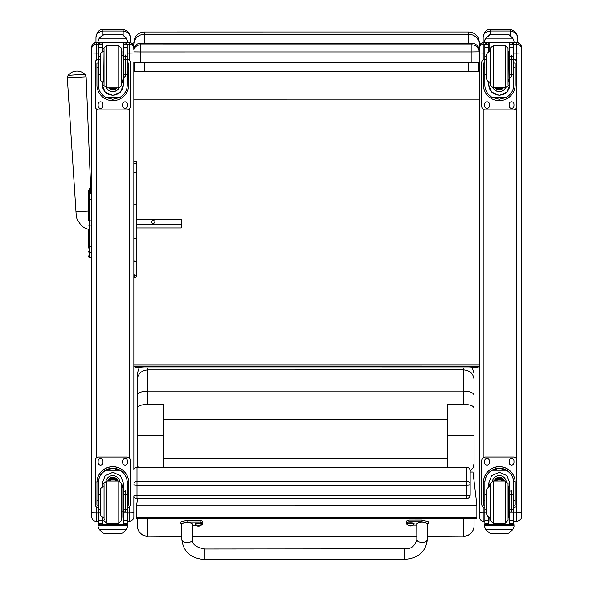 <?xml version="1.0" encoding="UTF-8"?>
<svg xmlns="http://www.w3.org/2000/svg" width="589" height="589" viewBox="0 0 589 589"><rect width="100%" height="100%" fill="white"/><g stroke="black" fill="none" stroke-linecap="round" stroke-linejoin="round"><path stroke-width="0.88" d="M133.865 483.032A3.505 3.468 0 0 1 137.001 481.125L137.001 467.335A3.505 3.468 180 0 0 133.865 469.242M470.177 494.988A3.505 0.53 180 0 1 466.672 495.526L466.672 498.5A3.505 3.505 0 0 0 470.177 494.988L470.177 484.592A3.505 3.468 180 0 0 466.672 481.125L466.672 485.122A3.505 0.53 0 0 0 469.808 484.828A3.505 0.53 0 0 0 470.177 484.592L470.177 470.802A3.505 3.468 0 0 0 466.672 467.335L137.001 467.298A3.505 3.505 0 0 0 133.865 469.227L133.865 468.726M133.865 495.231A3.505 0.53 0 0 0 137.001 495.526L137.001 485.122A3.505 0.53 180 0 1 133.865 484.828M137.001 498.456L137.001 495.526L466.672 495.526L466.672 485.122L137.001 485.122L137.001 481.125L466.672 481.125L466.672 467.335M133.865 504.655L133.865 496.571A3.505 3.505 0 0 0 137.001 498.5L466.672 498.456M133.865 458.294L133.858 366.476L133.865 457.329L133.858 366.476L479.313 366.454C479.063 367.065 475.551 367.558 468.792 367.919L144.386 367.934C137.612 367.573 134.108 367.08 133.858 366.468L133.858 276.167M479.299 47.186L479.299 55.41M478.29 47.326L479.299 47.68M468.778 62.456L468.778 71.298L478.702 71.46L478.695 62.382M478.702 71.46L134.447 71.483L144.371 71.313L144.364 62.471M134.447 62.419L134.447 71.483M468.778 71.298L144.371 71.313M133.843 42.533L133.843 47.694A10.521 0.861 -0 0 1 134.056 47.525M133.843 47.694L133.843 46.568M133.85 164.243L133.858 260.596L133.858 238.155L133.858 260.596L135.168 261.81L136.486 260.596L136.479 164.243A1.318 1.252 180 0 0 135.168 162.991A1.318 1.252 180 0 0 133.85 164.243L133.843 62.405L478.945 62.36L478.938 50.264A7.016 7.016 180 0 0 471.929 43.255L471.929 50.175M133.858 365.025L479.313 365.011M479.299 63.008L478.695 63.008M134.447 63.03L133.843 63.03M479.299 97.988L133.85 98.002M479.299 99.166L133.85 99.188M137.524 498.5L136.685 504.972L136.685 518.614L476.876 518.592L476.876 517.731L136.685 517.746M476.876 517.731L476.876 504.898L473.011 472.054L470.177 472.054M88.247 220.809L88.247 201.423M88.247 238.552L88.247 244.516M88.247 229.32L88.247 238.641L88.247 229.32L84.801 227.987L81.635 225.94L77.1 219.506L76.246 215.92L67.315 77.8L86.112 76.813L85.11 74.494L76.585 74.788L68.074 75.392L67.315 77.8M88.247 248.05L88.247 244.663L88.247 248.05M88.247 245.311L88.247 244.663M88.247 200.768L88.247 220.831L89.513 220.831L89.513 225.108L91.405 225.108L91.405 220.831L89.513 220.831L89.513 199.7A1.259 1.068 180 0 0 88.247 200.768L88.247 190.122M91.405 257.202L89.123 257.143M88.247 255.898A1.259 1.259 -0 0 0 89.513 257.165L89.513 225.108L88.247 225.116M88.247 255.935A1.259 1.259 -0 0 0 89.513 257.202A1.259 1.259 -0 0 1 88.247 255.935L88.291 256.259M88.247 251.208A1.259 1.068 -0 0 0 89.513 252.276L91.405 252.276L91.405 246.305L89.513 246.305A1.259 1.068 0 0 1 88.247 245.238M89.513 188.855L89.513 199.7L91.405 199.7L91.405 193.744L89.513 193.744A1.259 1.068 180 0 0 88.247 194.812M91.405 199.7L91.405 220.831M91.405 225.108L91.405 246.305M91.405 188.855L90.721 188.855L91.405 188.855L91.405 193.744M91.405 252.276L91.405 257.165M136.486 218.239L136.486 219.322L181.257 219.314L181.257 227.914L136.486 227.914L136.486 274.179A1.318 1.259 180 0 1 135.168 275.438A1.318 1.259 180 0 1 133.858 274.179L133.858 276.197C134.748 277.846 135.625 277.839 136.486 276.167L136.486 274.179A1.318 1.2 180 0 1 133.858 274.179L133.858 260.596M136.486 224.218L181.257 224.218M154.959 221.884A1.752 1.399 180 0 1 151.447 221.884A1.752 1.399 180 0 1 154.959 221.884M133.843 49.645A7.016 7.016 0 0 1 140.499 44.838L140.499 43.269A7.016 7.016 180 0 0 133.843 48.07A7.016 7.016 0 0 1 140.499 43.269L471.929 43.255L471.929 44.823A7.016 7.016 0 0 1 478.938 51.839L471.929 51.935L471.929 44.823L140.499 44.838L140.499 51.95L471.929 51.935L471.929 62.456M478.938 50.264L478.945 60.785L478.938 50.264A7.016 7.016 0 0 0 471.929 43.255L140.499 43.269M133.843 51.884L140.499 51.95L140.499 62.471M133.858 238.155L133.85 204.044L133.858 238.155L135.168 238.597L136.486 238.155L136.479 161.997L136.486 219.322M136.486 260.596L136.486 274.179L136.486 260.596M91.781 514.838L91.781 504.618M96.39 59.99L96.39 42.474A4.631 4.631 180 0 0 91.759 47.098L91.781 516.855L91.781 512.842L96.412 512.96L96.412 506.923M98.415 44.146L96.39 44.146A4.631 4.631 180 0 0 91.759 48.777L91.788 517.142C92.186 519.807 93.725 521.265 96.412 521.501L96.412 512.96L98.392 512.96M133.865 429.985L133.865 460.812M133.865 504.618L133.865 516.84C133.953 519.1 132.415 520.654 129.241 521.501L129.241 512.96L133.865 512.835M133.865 460.856L133.865 467.843M474.057 408L474.057 435.205L447.758 435.205L447.75 404.326L463.536 404.326C469.956 404.555 473.46 405.777 474.057 408L474.064 480.985L474.057 463.565L473.041 467.872L470.177 471.347M427.349 536.373L463.543 536.167A10.521 10.315 -0 0 0 474.064 525.852L474.064 518.592M137.377 518.614L137.377 525.867A10.521 10.315 -0 0 0 147.898 536.181L181.854 536.388M138.12 467.298L137.377 463.58L137.377 467.298L137.37 408.022C137.966 405.792 141.47 404.569 147.891 404.341L163.676 404.341L163.676 467.298M137.377 498.5L137.377 499.663M137.37 435.219L163.676 435.219M474.057 435.205L474.057 463.565M163.676 458.728L447.758 458.713L447.758 467.298L447.758 435.205M447.758 458.713L447.75 404.326M139.21 367.602L137.37 373.382L137.37 379.471C137.995 373.64 141.5 370.444 147.891 369.877L463.536 369.863C469.926 370.429 473.431 373.632 474.057 379.456L474.057 395.101C473.431 392.657 469.919 391.31 463.536 391.074L463.536 404.326M474.057 379.456L474.057 465.634M137.37 379.471L137.37 395.116C137.995 392.672 141.5 391.324 147.891 391.089L463.536 391.074L463.536 367.919M137.37 395.116L137.37 408.022M447.75 419.427L163.676 419.442M479.321 514.815L479.321 504.596M483.93 59.298L483.93 44.131A4.631 4.631 180 0 0 479.299 48.762L479.321 516.84L479.321 512.82L483.952 512.938L483.952 507.578M479.299 47.083L479.299 47.061C479.269 48.217 478.364 43.704 483.93 42.452A4.631 4.631 180 0 0 479.299 47.083L479.328 517.12C479.726 519.793 481.265 521.243 483.952 521.486L483.952 512.938L484.88 512.938M521.405 469.676L521.383 49.439A4.631 4.624 -0 0 0 521.383 49.395M521.405 429.963L521.405 460.789M521.405 460.892L521.405 492.868M521.405 460.834L521.405 469.492M516.781 505.031L516.781 521.486C519.954 520.632 521.493 519.078 521.412 516.825L521.383 47.186A4.631 4.624 180 0 1 521.383 47.194L521.383 47.186A4.631 4.616 -0 0 0 521.383 47.172M521.405 460.635L521.405 460.723A4.631 4.55 180 0 1 521.405 460.723L521.405 467.828M521.405 395.344L521.405 374.413M521.398 353.4L521.405 367.411M521.685 353.356L521.398 346.391M521.398 325.371L521.398 339.389M521.677 325.327L521.398 318.369M521.398 297.349L521.398 311.36M521.677 297.305L521.398 290.34M521.398 269.328L521.398 283.338M521.677 269.283L521.398 262.319M521.398 241.299L521.398 255.317M521.677 241.254L521.398 234.297M521.39 213.277L521.398 227.288M521.677 213.233L521.39 206.275M521.39 185.255L521.39 199.266M521.67 185.211L521.39 178.246M521.39 157.226L521.39 171.244M521.67 157.182L521.39 150.224M521.39 129.205L521.39 143.215M521.67 129.16L521.39 122.203M521.39 101.183L521.39 115.194M521.67 101.139L521.39 94.174M521.39 87.076L521.67 94.13M91.759 108.207L91.759 94.196M91.766 136.236L91.766 122.225M91.766 164.257L91.766 150.247M91.766 192.279L91.766 178.268M91.774 276.351L91.774 262.341M91.774 304.38L91.774 290.362M91.774 332.402L91.774 318.391M91.774 360.424L91.774 346.413M91.774 388.445L91.774 374.435M91.479 94.152L91.759 87.098M102.685 81.959L102.295 84.816L102.295 81.819L102.295 85.022L105.151 92.142L112.801 95.425L120.45 92.142L123.315 85.022L123.307 74.531L127.239 74.531L127.239 85.022C127.209 90.154 124.758 94.306 119.884 97.494L112.808 99.298L105.725 97.494L119.884 97.494M105.725 97.494C100.852 94.314 98.392 90.154 98.37 85.022L98.37 74.531L100.189 74.531M127.202 85.994L128.667 85.987L128.711 84.779L128.711 63.052L127.305 63.045L128.711 63.052L128.711 79.809M128.667 85.987A15.91 15.903 0 0 1 112.808 100.682A15.91 15.903 0 0 1 96.942 85.994L98.4 85.994M96.898 63.052L98.297 63.052L96.898 63.045L96.942 85.994M100.189 59.658L98.37 59.658L98.363 44.536L98.547 43.77L100.123 42.835M121.908 55.491L123.307 55.432M125.486 42.835L127.055 43.77L127.239 44.536L127.239 74.531M98.363 44.749A1.752 1.752 56.8 0 1 98.37 44.646L102.295 44.646L102.295 42.894L102.295 43.77M123.307 74.531L123.307 42.894M98.37 44.646L100.123 42.953L102.295 42.953M98.613 39.139L98.068 41.142L99.386 38.02L102.994 34.773L104.238 34.324L99.386 38.175L126.215 38.175L127.533 41.142L127.533 42.894L98.068 42.894L98.068 42.187L127.533 42.187M127.533 41.002L126.215 38.02L122.608 34.766L121.363 34.346L122.608 34.766M126.215 38.175L122.608 34.869M104.238 34.324L121.363 34.324L104.238 34.324M127.312 71.026L127.239 85.022M121.908 55.513L123.307 55.513M102.295 44.646L102.295 51.825M121.908 79.544L123.315 84.816M123.315 84.75A10.506 10.506 0 0 1 112.801 95.182A10.506 10.506 0 0 1 102.295 84.75M119.059 87.849A7.016 7.009 0 0 1 106.543 87.849M119.007 87.849A7.016 7.009 0 0 1 106.602 87.857M102.633 42.894L102.633 51.699M122.976 42.894L122.976 55.491M98.068 41.142L98.068 42.187M123.307 59.651L127.239 59.651M98.37 59.658L98.37 74.531M123.307 44.646L127.231 44.646A1.752 1.752 -56.8 0 1 127.239 44.742M127.231 44.646L125.486 42.894M98.613 39.272L99.386 38.175M127.239 59.114A3.505 3.505 0 0 1 130.338 62.596L130.338 106.425A3.505 3.505 0 0 1 126.834 109.929L98.775 109.929A3.505 3.505 0 0 1 95.271 106.425L95.263 62.603A3.505 3.505 0 0 1 98.37 59.121M102.942 104.231L102.942 105.983A2.408 2.408 0 0 1 100.528 108.398A2.408 2.408 0 0 1 98.12 105.983L98.12 104.231A2.408 2.408 0 0 1 100.528 101.823A2.408 2.408 0 0 1 102.942 104.231M127.489 104.231L127.489 105.983A2.408 2.408 0 0 1 125.082 108.398A2.408 2.408 0 0 1 122.667 105.983L122.667 104.231A2.408 2.408 0 0 1 125.082 101.823A2.408 2.408 0 0 1 127.489 104.231M98.12 63.045L98.12 63.038A2.408 2.408 0 0 1 98.37 61.97M127.239 61.963A2.408 2.408 0 0 1 127.489 63.038L127.489 63.045M95.263 62.567L95.263 62.567A3.505 3.505 0 0 1 98.37 59.084M127.239 59.077A3.505 3.505 0 0 1 130.338 62.559L130.338 62.559M102.942 105.954A2.408 2.408 0 0 1 100.528 108.361A2.408 2.408 0 0 1 98.12 105.946L98.12 105.946M127.489 105.954A2.408 2.408 0 0 1 125.082 108.361A2.408 2.408 0 0 1 122.667 105.946L122.667 105.946M111.763 87.864A3.313 3.313 180 0 0 113.839 87.864M111.483 87.864A3.313 3.313 180 0 0 114.126 87.864M110.887 87.864A3.586 3.586 180 0 0 114.722 87.864M110.46 87.864A3.836 3.829 180 0 0 115.15 87.864M110.04 87.864A4.108 4.108 180 0 0 115.569 87.864M121.57 51.53L121.57 85.052L121.548 48.254L118.764 45.78L118.764 87.864C121.43 86.104 122.365 85.162 121.57 85.052L121.908 51.537M104.039 85.052L104.032 51.037L104.039 85.052M100.189 56.706L100.189 78.602L100.189 56.706M125.413 76.283L125.413 55.042L125.413 76.283L123.315 77.836M125.413 56.706L125.413 55.042L125.413 56.706L123.307 56.021M98.37 62.611L98.37 71.026M100.211 494.377L98.392 494.377L98.385 482.951C98.415 477.672 100.866 473.446 105.748 470.272L112.823 468.365L119.898 470.272L105.748 470.272M119.898 470.272C124.78 473.446 127.231 477.672 127.261 482.951L127.261 494.377L123.329 494.377L123.329 482.951L120.473 475.669L112.823 472.349L105.173 475.669L102.317 482.951L102.317 487.051L102.317 482.936M128.733 505.126L127.327 505.126L128.733 505.126L128.733 482.605A15.91 15.903 180 0 0 112.823 466.702A15.91 15.903 180 0 0 96.913 482.605L96.913 482.605M98.385 482.951L98.437 481.493L96.964 481.493L96.92 505.126L98.319 505.126L96.92 505.126M96.964 481.493A15.91 15.903 0 0 1 112.823 466.805A15.91 15.903 0 0 1 128.689 481.493L127.209 481.493L127.327 497.845M128.733 482.708L128.689 481.493M127.261 522.995L127.261 523.201A1.752 1.752 -50.9 0 1 127.261 523.297L125.509 524.909L123.337 524.909L125.509 524.909M127.261 523.297L123.337 523.297L123.337 524.909M99.408 529.717L103.016 532.971L104.268 533.413L121.393 533.413L122.637 532.964L126.245 529.717L99.408 529.717L98.098 526.735L98.098 524.843L99.629 524.843L98.098 524.843M104.26 533.413L121.386 533.413M98.437 481.493A14.438 14.431 0 0 1 112.823 468.277A14.438 14.431 0 0 1 127.209 481.493M123.329 511.974L121.93 511.974M123.337 523.297L123.329 494.377M123.329 482.847L121.93 487.964M103.141 486.808L102.317 482.847M123.329 482.781A10.506 10.506 0 0 1 121.93 487.854M103.193 486.801A10.506 10.506 0 0 1 102.317 482.781M105.961 481.161A7.016 7.009 0 0 1 119.685 481.161M102.655 517.179L102.655 524.873L122.998 524.873L122.998 511.974M127.555 526.595L126.245 529.717M127.555 526.728L127.555 525.697L98.098 525.697M98.392 494.377L98.392 523.201A1.752 1.752 50.9 0 0 98.392 523.297L100.101 524.909L102.317 524.909L100.145 524.909M100.211 509.36L98.392 509.36M127.261 523.201L127.261 509.36L123.329 509.36M127.261 509.36L127.261 494.377M102.317 524.909L102.317 517.054M98.392 507.836A3.505 3.505 0 0 1 95.293 504.353L95.285 460.495A3.505 3.505 0 0 1 98.797 456.983L126.849 456.983A3.505 3.505 0 0 1 130.36 460.488L130.36 504.353A3.505 3.505 0 0 1 127.261 507.836M95.285 460.495L95.285 460.532A3.505 3.505 0 0 1 98.797 457.02L126.849 457.02A3.505 3.505 0 0 1 130.36 460.524L130.36 460.488M122.689 462.682L122.689 460.966A2.408 2.408 0 0 1 125.096 458.551A2.408 2.408 0 0 1 127.511 460.966L127.511 462.718A2.408 2.408 0 0 1 125.096 465.126A2.408 2.408 0 0 1 122.689 462.718L122.689 462.682A2.408 2.408 0 0 0 125.096 465.089A2.408 2.408 0 0 0 127.511 462.682M98.135 462.682L98.135 460.966A2.408 2.408 0 0 1 100.55 458.559A2.408 2.408 0 0 1 102.957 460.966L102.957 462.718A2.408 2.408 0 0 1 100.55 465.133A2.408 2.408 0 0 1 98.135 462.718L98.135 462.682A2.408 2.408 0 0 0 100.55 465.096A2.408 2.408 0 0 0 102.957 462.689M115.635 481.007A3.313 3.313 180 0 0 110.01 481.007M115.952 481.007A3.586 3.586 180 0 0 109.694 481.007M116.232 481.007A3.836 3.829 180 0 0 109.414 481.007M116.541 481.007A4.108 4.108 180 0 0 109.105 481.007M118.787 523.098L118.787 481.007L121.57 483.481L121.592 520.33L118.787 523.098L106.867 523.098C101.912 519.513 104.849 521.155 104.054 518.776L104.054 483.819C103.266 483.709 104.201 482.774 106.859 481.007L106.867 523.098M125.435 511.841L125.435 490.269L125.435 511.841L123.329 512.297M123.329 490.519L125.435 492.242L125.435 490.269L125.435 492.242M100.211 492.242L100.211 513.836L100.211 492.242M98.392 506.26L98.392 497.845M489.172 81.945L488.782 84.794L488.782 81.797L488.782 85L491.646 92.12L499.295 95.411L506.945 92.12L509.802 85L509.802 74.508L513.726 74.508L513.726 85C513.704 90.132 511.245 94.292 506.371 97.48L499.295 99.276L492.213 97.48L506.371 97.48M492.213 97.48C487.339 94.292 484.887 90.132 484.857 85L484.857 74.516L486.676 74.516M513.696 85.972L515.154 85.972L515.198 84.757L515.198 63.03L513.799 63.023L515.198 63.03L515.198 79.795M515.154 85.972A15.91 15.903 0 0 1 499.295 100.66A15.91 15.903 0 0 1 483.429 85.972L484.887 85.972M483.385 63.03L484.784 63.03L483.385 63.023L483.429 85.972M486.676 59.636L484.857 59.636L484.857 44.521L485.034 43.748L486.61 42.813M509.794 55.491L508.395 55.491L509.794 55.418M511.974 42.813L513.542 43.748L513.726 44.521L513.726 74.508M484.857 44.727A1.752 1.752 56.8 0 1 484.857 44.624L488.782 44.624L488.782 42.872L488.782 43.748M509.802 74.508L509.794 42.872M484.857 44.624L486.61 42.931L488.782 42.931M485.1 39.117L484.563 41.12L485.873 38.005L489.481 34.751L490.725 34.302L485.873 38.152L512.702 38.152L514.02 41.12L514.02 42.872L484.563 42.872L484.563 42.165L514.02 42.165M514.02 40.987L512.702 37.998L509.095 34.751L507.851 34.324L509.095 34.751M512.702 38.152L509.095 34.847M490.725 34.302L507.851 34.302M513.799 71.011L513.726 85M488.782 44.624L488.782 51.803M508.395 79.53L509.802 84.794M509.802 84.728A10.506 10.506 0 0 1 499.295 95.168A10.506 10.506 0 0 1 488.782 84.728M505.553 87.827A7.016 7.009 0 0 1 493.037 87.827M505.495 87.835A7.016 7.009 0 0 1 493.089 87.835M489.12 42.872L489.12 51.677M509.463 42.872L509.463 55.476M484.563 41.12L484.563 42.165M509.802 59.636L513.726 59.636M484.857 59.636L484.857 74.516M509.794 44.624L513.726 44.624A1.752 1.752 -56.8 0 1 513.726 44.727M513.726 44.624L511.974 42.872M485.1 39.257L485.873 38.152M516.825 106.366L516.825 106.366A3.505 3.505 0 0 1 516.825 106.373L516.825 106.403A3.505 3.505 0 0 1 513.321 109.907L485.262 109.907A3.505 3.505 0 0 1 481.758 106.403L481.758 62.581A3.505 3.505 0 0 1 484.857 59.099M513.726 59.099A3.505 3.505 0 0 1 516.825 62.581L516.825 106.403M489.43 104.216L489.43 105.968A2.408 2.408 0 0 1 487.015 108.376A2.408 2.408 0 0 1 484.607 105.968L484.607 104.216A2.408 2.408 0 0 1 487.015 101.801A2.408 2.408 0 0 1 489.43 104.216M513.976 104.209L513.976 105.968A2.408 2.408 0 0 1 511.569 108.376A2.408 2.408 0 0 1 509.154 105.968L509.154 104.209A2.408 2.408 0 0 1 511.569 101.801A2.408 2.408 0 0 1 513.976 104.209M484.607 63.016L484.607 63.016A2.408 2.408 0 0 1 484.857 61.948M513.976 63.016L513.976 63.023A2.408 2.408 0 0 0 513.726 61.948M481.758 62.544L481.758 62.544A3.505 3.505 0 0 1 484.857 59.062M513.726 59.062A3.505 3.505 0 0 1 516.825 62.544L516.825 62.544M489.43 105.932A2.408 2.408 0 0 1 487.015 108.339A2.408 2.408 0 0 1 484.607 105.932L484.607 105.932M513.976 105.932A2.408 2.408 0 0 1 511.569 108.339A2.408 2.408 0 0 1 509.154 105.932L509.154 105.932M498.257 87.842A3.313 3.313 180 0 0 500.333 87.842M497.97 87.842A3.313 3.313 180 0 0 500.613 87.842M497.374 87.842A3.586 3.586 180 0 0 501.21 87.842M496.947 87.842A3.836 3.829 180 0 0 501.637 87.842M496.527 87.842A4.108 4.108 180 0 0 502.056 87.842M508.057 51.508L508.057 85.03L508.035 48.232L505.252 45.758L505.252 87.842C507.917 86.082 508.852 85.147 508.057 85.03L508.395 51.515M490.527 85.03L490.519 51.022L490.527 85.03M486.676 56.691L486.683 78.58L486.676 56.691M511.9 76.261L511.9 55.02L511.9 76.261L509.802 77.822M511.9 56.691L511.9 55.02L511.9 56.691L509.794 55.999M484.857 62.596L484.857 71.011M486.698 494.362L484.88 494.362L484.88 482.928C484.902 477.657 487.353 473.423 492.235 470.25L499.31 468.343L506.385 470.25L492.235 470.25M506.385 470.25C511.267 473.423 513.718 477.65 513.748 482.928L513.748 494.355L509.816 494.355L509.816 482.928L506.96 475.647L499.31 472.326L491.66 475.647L488.804 482.928L488.804 487.037L488.804 482.914M515.22 505.104L513.822 505.104L515.22 505.104L515.22 482.59A15.91 15.903 180 0 0 499.31 466.687A15.91 15.903 180 0 0 483.407 482.59L483.407 482.59M484.88 482.928L484.924 481.478L483.451 481.478L483.407 505.112L484.806 505.104L483.407 505.104M483.451 481.478A15.91 15.903 0 0 1 499.31 466.782A15.91 15.903 0 0 1 515.176 481.478L513.696 481.478L513.822 497.823M515.22 482.685L515.176 481.478M513.748 522.973L513.748 523.179A1.752 1.752 -50.9 0 1 513.748 523.275L511.996 524.887L509.824 524.887L511.996 524.887M513.748 523.275L509.824 523.275L509.824 524.887M485.896 529.695L489.503 532.949L490.747 533.398L507.88 533.391L509.124 532.949L512.732 529.695L485.896 529.695L484.585 526.713L484.585 524.828L486.116 524.828L484.585 524.828M484.924 481.478A14.438 14.431 0 0 1 499.31 468.255A14.438 14.431 0 0 1 513.696 481.478M509.824 511.951L508.417 511.951M509.824 523.275L509.816 494.355M509.816 482.825L508.417 487.942M489.636 486.786L488.804 482.825M509.816 482.759A10.506 10.506 0 0 1 508.417 487.832M489.68 486.779A10.506 10.506 0 0 1 488.804 482.759M492.448 481.139A7.016 7.009 0 0 1 506.172 481.139M489.142 517.157L488.804 524.828L509.824 524.821L509.485 511.951M514.042 526.573L512.732 529.695M514.042 526.713L514.042 525.683L484.585 525.683M484.88 494.362L484.88 523.179A1.752 1.752 50.9 0 0 484.88 523.282L486.588 524.887L488.804 524.887L486.632 524.887M486.698 509.338L484.88 509.338M513.748 523.179L513.748 509.338L509.824 509.338M513.748 509.338L513.748 494.355M488.804 524.887L488.804 517.032M484.88 507.814A3.505 3.505 0 0 1 481.78 504.331L481.773 460.473A3.505 3.505 0 0 1 485.284 456.968L513.336 456.968A3.505 3.505 0 0 1 516.847 460.473L516.847 504.331A3.505 3.505 0 0 1 513.748 507.814M481.773 460.473L481.773 460.51A3.505 3.505 0 0 1 485.284 457.005L513.336 456.998A3.505 3.505 0 0 1 516.847 460.51L516.847 460.473M509.176 462.659L509.176 460.944A2.408 2.408 0 0 1 511.583 458.536A2.408 2.408 0 0 1 513.998 460.944L513.998 462.696A2.408 2.408 0 0 1 511.583 465.111A2.408 2.408 0 0 1 509.176 462.696L509.176 462.659A2.408 2.408 0 0 0 511.583 465.074A2.408 2.408 0 0 0 513.998 462.667M484.622 462.667L484.622 460.944A2.408 2.408 0 0 1 487.037 458.536A2.408 2.408 0 0 1 489.444 460.944L489.444 462.696A2.408 2.408 0 0 1 487.037 465.111A2.408 2.408 0 0 1 484.622 462.704L484.622 462.667A2.408 2.408 0 0 0 487.037 465.074A2.408 2.408 0 0 0 489.444 462.667M502.122 480.992A3.313 3.313 180 0 0 496.498 480.992M502.439 480.992A3.586 3.586 180 0 0 496.181 480.992M502.719 480.992A3.836 3.829 180 0 0 495.901 480.992M503.028 480.992A4.108 4.108 180 0 0 495.592 480.992M505.274 523.076L505.274 480.999L508.057 483.466L508.079 520.315L505.274 523.076L493.354 523.076C488.399 519.498 491.344 521.132 490.549 518.754L490.541 483.805C489.754 483.687 490.689 482.752 493.346 480.992L493.354 523.076M511.922 511.819L511.922 490.254L511.922 511.819L509.824 512.283M509.816 490.504L511.922 492.22L511.922 490.254L511.922 492.22M486.698 492.22L486.698 513.814L486.698 492.22M484.88 506.245L484.88 497.823M521.383 49.726L521.383 49.145L521.449 49.719M521.471 422.924L521.479 457.285L521.405 422.909M521.479 449.878L521.405 450.666M521.479 449.819L521.405 450.592M521.479 449.665L521.405 450.379M521.479 449.149L521.405 449.753M521.479 448.376L521.405 449.142M521.479 456.99L521.405 457.786M102.979 34.773L102.979 31.04L123.145 31.04C127.879 31.872 130.221 34.074 130.162 37.637L130.162 42.563L130.162 37.637C130.331 33.433 127.99 30.709 123.145 29.472L102.979 29.472C99.04 29.428 96.699 32.152 95.97 37.644C95.911 34.074 98.253 31.872 102.979 31.04L102.979 29.472M95.97 37.644L95.97 42.489L95.97 37.644M490.173 34.434L490.173 31.018L510.339 31.018C515.066 31.85 517.407 34.052 517.348 37.622L517.356 42.489L517.348 37.622C517.517 33.411 515.184 30.687 510.339 29.45L490.173 29.45C486.227 29.406 483.893 32.13 483.157 37.622C483.098 34.059 485.439 31.858 490.173 31.018L490.173 29.45M483.157 37.622L483.157 42.511L483.157 37.622M181.868 539.723A5.264 2.923 -0.2 0 0 181.868 539.738C183.437 551.974 191.057 558.578 204.722 559.55L204.714 549.029L204.722 559.55L204.714 549.029L404.621 548.852L404.628 559.373C418.212 558.394 425.795 551.819 427.364 539.649L427.364 539.487A5.264 2.923 179.8 0 1 422.099 542.425A5.264 2.923 179.8 0 1 416.843 539.524L416.784 523.459C420.281 521.589 423.793 521.589 427.305 523.466L427.364 539.487A5.264 2.923 179.8 0 1 427.364 539.502M410.423 525.138L411.571 525.727L410.901 525.962L411.571 525.822A4.484 4.454 -4.6 0 0 412.469 525.535L412.469 525.447A4.484 4.307 179.6 0 1 411.571 525.727L410.857 525.138L409.716 525.727A4.484 4.307 178.2 0 1 408.825 525.454L408.825 525.543A4.484 4.454 -0.9 0 0 409.723 525.83L410.901 525.962A4.484 4.484 0 0 0 413.912 524.549L413.912 524.549A3.32 0.648 -0 0 0 410.643 523.783A3.32 0.648 -0 0 0 407.374 524.556L407.374 524.556A14.46 2.835 -0 0 1 406.263 523.466A14.46 2.835 -0 0 1 408.854 521.847L422.011 521.832L428.181 523.466L427.305 524.306M416.791 525.093L413.301 525.101M428.181 523.466L428.181 521.744L422.011 520.116L408.854 520.124A14.46 2.835 180 0 0 406.263 521.744L406.263 523.466M408.854 521.847L408.854 520.124M181.81 524.512L180.926 523.665L187.03 522.045L200.186 522.031A14.46 2.835 -0 0 1 202.852 523.673A14.46 2.835 -0 0 1 201.703 524.777M195.82 525.292L192.331 525.292M192.389 539.701L192.331 523.673C188.811 521.802 185.307 521.802 181.81 523.665L181.868 539.738A5.264 2.923 -0.2 0 0 187.14 542.638A5.264 2.923 -0.2 0 0 192.389 539.701C192.095 544.354 196.203 547.461 204.714 549.029M202.852 523.673L202.852 521.95A14.46 2.835 180 0 0 200.186 520.315L187.03 520.323L180.926 521.95L180.926 523.665M200.186 522.031L200.186 520.315M407.198 523.474A3.453 0.677 -0 0 1 410.643 522.796A3.453 0.677 -0 0 1 414.096 523.474L414.096 524.114A3.453 0.677 180 0 0 410.643 523.437A3.453 0.677 180 0 0 407.198 524.114L407.198 523.474M410.393 525.602L410.43 525.16L409.716 525.727L410.4 525.962L410.474 525.152M410.872 525.852L410.437 525.852L410.872 525.852M410.886 525.602L410.857 525.138M195.011 523.658A3.453 0.677 -0 0 1 198.464 522.988A3.453 0.677 -0 0 1 201.917 523.658L201.917 524.298A3.453 0.677 180 0 0 198.464 523.628A3.453 0.677 180 0 0 195.011 524.298L195.011 523.658M195.011 524.298L195.195 524.74A3.32 0.648 -0 0 1 198.464 523.974A3.32 0.648 -0 0 1 201.732 524.74L201.917 524.298M198.243 525.329L197.543 526.014L199.391 526.014A4.484 4.454 -4.6 0 0 200.289 525.727L200.282 525.638A4.484 4.307 179.6 0 1 199.391 525.918L198.677 525.329L197.536 525.918A4.484 4.307 178.2 0 1 196.645 525.646L196.645 525.727A4.484 4.454 -0.9 0 0 197.543 526.014L198.221 526.146L198.294 525.344M198.648 525.344L198.714 526.146L199.391 526.014L198.67 525.329M198.692 526.043L198.257 526.043L198.692 526.043M479.299 44.573A10.521 10.3 -0 0 0 468.778 34.272L144.364 34.287L144.364 31.99L468.778 31.975L468.778 43.255L468.778 36.474M144.364 43.269L144.364 34.287A10.521 10.3 180 0 0 133.843 44.587L134.115 40.14C135.647 35.053 139.063 32.336 144.364 31.99M476.876 505.804L136.685 505.818M476.876 506.989L136.685 507.011M88.247 210.995L75.871 211.768M133.85 173.159L133.85 204.044L133.85 173.159A1.318 1.06 180 0 1 136.479 173.159M136.486 247.998L136.486 268.709L136.486 247.998A1.318 0.493 -0 0 1 136.486 248.006L136.486 227.914L136.486 247.998M136.479 164.243L136.486 187.545A1.318 0.773 -0 0 0 136.479 187.53M133.85 161.82L136.479 161.806L136.486 187.545M136.486 204.044L133.85 204.044M98.37 53.143L91.759 53.025L91.759 48.777M96.412 457.918L96.39 108.994M96.39 42.474L98.068 42.474L96.39 42.467C90.824 43.726 91.729 48.239 91.759 47.083L91.759 47.098M133.843 47.208L133.843 47.091C133.747 48.843 135.168 43.984 129.212 42.467L127.533 42.467L129.212 42.467L129.219 59.99L129.219 47.606M127.195 44.146L129.212 44.146A4.631 4.631 0 0 1 133.843 48.777M127.239 53.143L133.843 53.025M127.261 512.96L129.241 512.96L129.241 506.923M129.219 108.994L129.234 457.918M129.212 42.467A4.631 4.631 0 0 1 133.843 47.091M129.241 519.417L129.241 509.006M463.543 518.592L463.543 536.167L427.349 536.167M416.828 536.167L192.375 536.181M181.854 536.181L147.898 536.181L147.898 518.614M474.057 465.708L474.057 373.529L472.304 367.727M147.891 404.341L147.891 367.934M483.952 521.449L484.88 521.486M484.857 53.12L479.299 53.003L479.299 48.762M483.952 457.226L483.93 109.65M484.902 44.131L483.93 44.131L483.93 42.452L484.563 42.452L483.93 42.452M516.781 519.395L516.781 508.984M521.405 467.298L521.405 469.727M521.383 49.439L521.383 47.076C521.287 48.821 522.708 43.961 516.759 42.445L514.02 42.445L516.759 42.452A4.631 4.631 0 0 1 521.383 47.083M516.759 42.452L516.752 44.131A4.631 4.631 0 0 1 521.383 48.754M513.682 44.131L516.752 44.131L516.759 53.12L521.383 53.003M513.748 512.938L521.405 512.82M513.726 53.12L516.759 53.12L516.759 61.845M516.759 107.102L516.774 459.773M521.405 492.375A4.631 4.631 180 0 0 521.405 492.323L521.405 468.704M123.307 42.945L125.486 42.945M104.238 34.346L121.363 34.346M127.305 67.374L128.711 67.374M96.898 67.374L98.297 67.374M98.068 42.894L127.533 42.894M123.307 56.198L127.239 56.198M98.37 56.198L100.189 56.198M98.363 47.532L102.295 47.532M123.307 47.532L127.239 47.532M109.966 87.864A4.322 4.314 180 0 0 111.601 88.755M114.008 88.755A4.322 4.314 180 0 0 115.643 87.864M108.936 87.864A5.058 5.058 180 0 0 116.674 87.864M108.67 87.864A5.264 5.264 180 0 0 116.939 87.864L112.948 89.867L108.67 87.864M106.837 45.78C104.179 47.584 103.244 48.519 104.032 48.585L104.039 85.052C103.171 84.882 104.106 85.817 106.845 87.864L106.837 45.78L118.764 45.78M104.032 51.53L103.701 82.107M98.319 500.841L96.92 500.841M128.733 500.834L127.327 500.834M127.555 524.843L126.024 524.843L127.555 524.843M127.555 524.961L98.098 524.968M100.211 512.18L98.392 512.18M127.261 512.172L123.329 512.172M127.261 520.418L123.337 520.418M102.317 520.418L98.392 520.418M102.317 523.297L98.392 523.297M116.637 481.007A4.108 4.108 180 0 0 109.009 481.007M116.865 481.007A4.322 4.314 180 0 0 108.781 481.007M117.645 481.007A5.058 5.058 180 0 0 108.001 481.007M117.866 481.007A5.264 5.264 180 0 0 107.78 481.007M121.93 486.764L121.93 517.341L121.93 486.764M104.054 486.764L104.054 517.341M509.794 42.931L511.974 42.931M513.799 67.352L515.198 67.352M483.385 67.352L484.784 67.352M484.563 42.872L514.02 42.872M509.794 56.176L513.726 56.176M484.857 56.183L486.676 56.183M484.857 47.51L488.782 47.51M509.794 47.51L513.726 47.51M496.453 87.842A4.322 4.314 180 0 0 498.088 88.733M500.495 88.733A4.322 4.314 180 0 0 502.13 87.842M495.423 87.842A5.058 5.058 180 0 0 503.161 87.842M495.158 87.842A5.264 5.264 180 0 0 503.426 87.842L499.435 89.845L495.158 87.842M493.324 45.758C490.666 47.562 489.731 48.497 490.519 48.563L490.527 85.037C489.658 84.86 490.593 85.795 493.332 87.842L493.324 45.758L505.252 45.758M490.188 51.508L490.188 82.085C487.957 81.694 486.786 80.56 486.683 78.69L486.676 55.02C486.808 56.529 485.557 52.76 490.188 51.508L490.519 51.508M507.873 533.391L490.755 533.391M484.806 500.819L483.407 500.819M515.22 500.819L513.822 500.819M514.042 524.821L512.511 524.821L514.042 524.821M514.042 524.946L484.585 524.946M486.698 512.158L484.88 512.158M513.748 512.158L509.824 512.158M513.748 520.396L509.824 520.396M488.804 520.396L484.88 520.396M488.804 523.282L484.88 523.282M503.124 480.992A4.108 4.108 180 0 0 495.504 480.992M503.352 480.992A4.322 4.314 180 0 0 495.275 480.992M504.132 480.992A5.058 5.058 180 0 0 494.488 480.992M504.353 480.992A5.264 5.264 180 0 0 494.267 480.992M493.346 480.992L505.274 480.992M508.417 486.75L508.417 517.326L508.417 486.75M490.541 486.742L490.549 517.326M521.456 52.185A4.631 4.624 180 0 1 521.456 52.207L521.456 62.5A4.631 0.935 180 0 1 521.456 62.5L521.456 87.084M516.825 61.565L516.825 47.584M123.145 35.112L123.145 29.472M510.339 35.605L510.339 29.45M422.011 521.832L422.011 520.116M187.03 522.045L187.03 520.323M410.901 525.962L410.827 525.152M137.001 467.298L466.672 467.298A3.505 3.505 0 0 1 470.177 470.802M468.778 31.975C474.631 32.454 478.121 35.568 479.232 41.333L479.299 46.553M88.917 257.054L88.431 256.583M90.92 193.744L86.112 76.813M85.11 74.494A11.397 11.397 0 0 0 68.074 75.392M96.412 521.501L98.392 521.501M127.261 521.501L129.241 521.501M133.865 469.566L133.865 467.32M192.375 536.388L416.828 536.373M463.543 536.373A10.521 10.521 0 0 0 474.064 525.852M137.377 525.867A10.521 10.521 0 0 0 147.898 536.388M513.748 521.486L516.781 521.486M521.405 492.816L521.405 492.323M521.685 367.367L521.685 374.368M521.677 339.338L521.677 346.347M521.677 311.316L521.677 318.325M521.677 283.294L521.677 290.296M521.677 255.265L521.677 262.274M521.677 227.244L521.677 234.253M521.67 199.222L521.677 206.224M521.67 171.2L521.67 178.202M521.67 143.171L521.67 150.18M521.67 115.15L521.67 122.151M91.494 360.38L91.494 374.39M91.494 332.358L91.494 346.369M91.494 304.329L91.494 318.347M91.494 276.307L91.494 290.318M91.486 248.286L91.486 262.296M91.486 164.213L91.486 178.224M91.486 136.192L91.486 150.202M91.479 108.162L91.479 122.173M91.494 395.41L91.494 388.401M91.486 197.963L91.486 192.235M106.845 87.864L118.764 87.864M103.701 51.53C99.062 52.774 100.321 56.551 100.189 55.035L100.196 78.712C100.299 80.583 101.47 81.716 103.701 82.114L104.032 82.114M118.787 481.007L106.859 481.007M103.723 486.764C99.085 488.009 100.344 491.786 100.211 490.269L100.218 513.947C100.321 515.809 101.492 516.943 103.723 517.341M493.332 87.842L505.252 87.842M490.21 486.742C485.579 487.986 486.831 491.763 486.698 490.247L486.705 513.925C486.808 515.795 487.979 516.928 490.21 517.326M521.471 395.425L521.479 458.279M130.162 42.563L130.162 37.637M517.356 42.489L517.348 37.622M416.843 539.524C415.002 546.194 410.923 549.301 404.621 548.852M204.722 559.55L404.628 559.373M410.4 525.962A4.484 4.484 0 0 1 407.374 524.556L407.198 524.114M413.912 524.549L414.096 524.114M195.195 524.74A4.484 4.484 0 0 0 198.221 526.146M198.721 526.146A4.484 4.484 0 0 0 201.732 524.74M198.213 525.793L198.25 525.344L198.707 525.786"/></g></svg>
